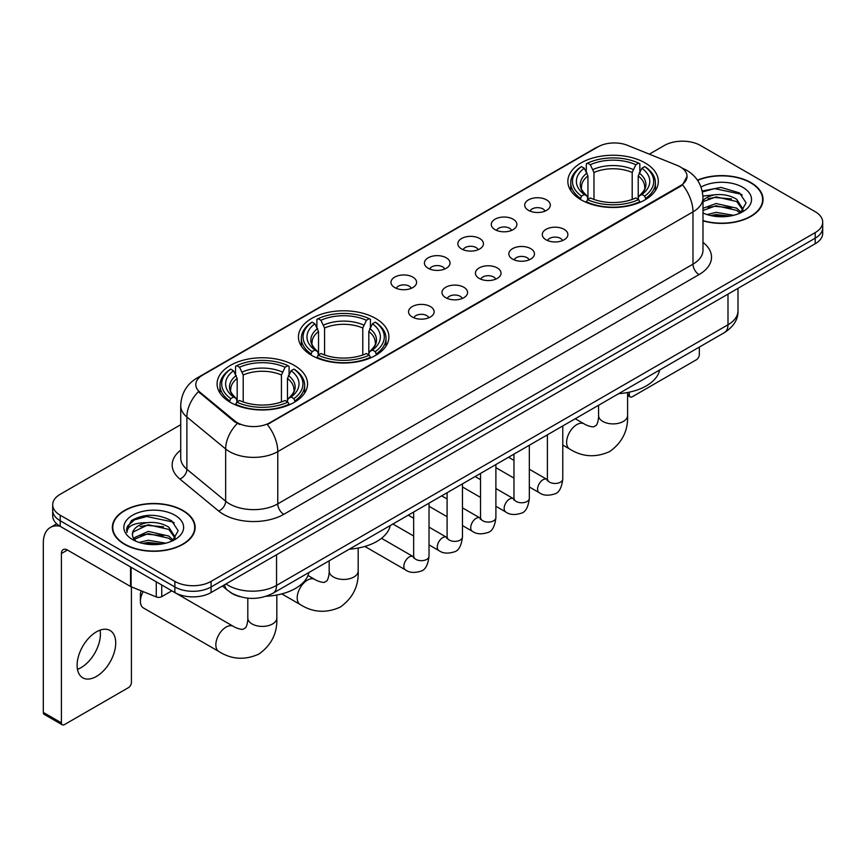 <?xml version="1.0" encoding="UTF-8"?>
<svg xmlns="http://www.w3.org/2000/svg" width="866" height="866" viewBox="0 0 866 866"><rect width="100%" height="100%" fill="white"/><g stroke="black" fill="none" stroke-linecap="round" stroke-linejoin="round"><path stroke-width="1.3" d="M375.66 318.439A45.238 26.121 0 0 0 326.363 312.778A45.238 26.121 0 0 0 298.434 336.906A45.238 26.121 0 0 0 311.684 355.374A45.238 26.121 0 0 0 360.981 361.035A45.238 26.121 0 0 0 388.91 336.906A45.238 26.121 0 0 0 375.66 318.439M294.299 365.409A45.238 26.121 0 0 0 245.002 359.747A45.238 26.121 0 0 0 217.085 383.876A45.238 26.121 0 0 0 230.334 402.333A45.238 26.121 0 0 0 279.631 407.994A45.238 26.121 0 0 0 307.549 383.876A45.238 26.121 0 0 0 294.299 365.409M645.073 162.895A45.238 26.121 0 0 0 595.776 157.233A45.238 26.121 0 0 0 567.847 181.362A45.238 26.121 0 0 0 581.097 199.829A45.238 26.121 0 0 0 630.394 205.491A45.238 26.121 0 0 0 658.322 181.362A45.238 26.121 0 0 0 645.073 162.895M528.466 210.351A12.806 7.393 180 0 1 525.933 208.262A12.806 7.393 180 0 1 530.165 199.072A12.806 7.393 180 0 1 546.576 199.894A12.806 7.393 180 0 1 549.12 208.262A12.806 7.393 180 0 1 528.466 210.351M545.017 211.12A7.686 4.438 0 0 0 542.95 208.955A7.686 4.438 0 0 0 535.383 207.829A7.686 4.438 0 0 0 530.024 211.12M495.038 229.652A12.806 7.393 180 0 1 492.494 227.563A12.806 7.393 180 0 1 496.738 218.373A12.806 7.393 180 0 1 513.137 219.195A12.806 7.393 180 0 1 515.681 227.563A12.806 7.393 180 0 1 495.038 229.652M511.579 230.421A7.686 4.438 0 0 0 509.522 228.256A7.686 4.438 0 0 0 501.955 227.13A7.686 4.438 0 0 0 496.597 230.421M461.6 248.953A12.806 7.393 180 0 1 459.056 246.864A12.806 7.393 180 0 1 463.299 237.674A12.806 7.393 180 0 1 479.699 238.507A12.806 7.393 180 0 1 482.243 246.864A12.806 7.393 180 0 1 461.6 248.953M478.14 249.722A7.686 4.438 0 0 0 476.084 247.557A7.686 4.438 0 0 0 468.517 246.442A7.686 4.438 0 0 0 463.158 249.722M428.161 268.254A12.806 7.393 180 0 1 425.628 266.165A12.806 7.393 180 0 1 429.861 256.986A12.806 7.393 180 0 1 446.271 257.808A12.806 7.393 180 0 1 448.815 266.165A12.806 7.393 180 0 1 428.161 268.254M444.713 269.023A7.686 4.438 0 0 0 442.645 266.869A7.686 4.438 0 0 0 435.078 265.743A7.686 4.438 0 0 0 429.72 269.023M394.734 287.566A12.806 7.393 180 0 1 392.19 285.477A12.806 7.393 180 0 1 396.433 276.286A12.806 7.393 180 0 1 412.833 277.109A12.806 7.393 180 0 1 415.377 285.477A12.806 7.393 180 0 1 394.734 287.566M411.274 288.324A7.686 4.438 0 0 0 409.217 286.17A7.686 4.438 0 0 0 401.651 285.044A7.686 4.438 0 0 0 396.292 288.324M546.035 239.795A12.806 7.393 180 0 1 543.491 237.706A12.806 7.393 180 0 1 547.734 228.516A12.806 7.393 180 0 1 564.134 229.338A12.806 7.393 180 0 1 566.678 237.706A12.806 7.393 180 0 1 546.035 239.795M562.575 240.553A7.686 4.438 0 0 0 560.518 238.399A7.686 4.438 0 0 0 552.952 237.273A7.686 4.438 0 0 0 547.593 240.553M512.596 259.096A12.806 7.393 180 0 1 510.052 257.007A12.806 7.393 180 0 1 514.296 247.817A12.806 7.393 180 0 1 530.706 248.639A12.806 7.393 180 0 1 533.24 257.007A12.806 7.393 180 0 1 512.596 259.096M529.148 259.865A7.686 4.438 0 0 0 527.08 257.7A7.686 4.438 0 0 0 519.513 256.574A7.686 4.438 0 0 0 514.155 259.865M479.158 278.397A12.806 7.393 180 0 1 476.625 276.308A12.806 7.393 180 0 1 480.857 267.118A12.806 7.393 180 0 1 497.268 267.94A12.806 7.393 180 0 1 499.812 276.308A12.806 7.393 180 0 1 479.158 278.397M495.709 279.166A7.686 4.438 0 0 0 493.642 277.001A7.686 4.438 0 0 0 486.075 275.886A7.686 4.438 0 0 0 480.717 279.166M445.73 297.698A12.806 7.393 180 0 1 443.186 295.609A12.806 7.393 180 0 1 447.43 286.43A12.806 7.393 180 0 1 463.83 287.252A12.806 7.393 180 0 1 466.373 295.609A12.806 7.393 180 0 1 445.73 297.698M462.271 298.467A7.686 4.438 0 0 0 460.214 296.313A7.686 4.438 0 0 0 452.647 295.187A7.686 4.438 0 0 0 447.289 298.467M412.292 317.01A12.806 7.393 180 0 1 409.748 314.91A12.806 7.393 180 0 1 413.991 305.73A12.806 7.393 180 0 1 430.402 306.553A12.806 7.393 180 0 1 432.935 314.91A12.806 7.393 180 0 1 412.292 317.01M428.832 317.768A7.686 4.438 0 0 0 426.776 315.614A7.686 4.438 0 0 0 419.209 314.488A7.686 4.438 0 0 0 413.851 317.768M677.234 165.438A23.046 13.304 180 0 1 680.319 166.932A23.046 13.304 180 0 1 687.063 176.339A23.046 13.304 180 0 1 680.319 185.746L269.921 422.684A23.046 13.304 180 0 1 234.751 420.908L199.949 392.222A23.046 13.304 180 0 1 195.781 384.591A23.046 13.304 180 0 1 202.536 375.184L598.027 146.841A23.046 13.304 180 0 1 627.536 145.347L677.234 165.438M239.904 596.642A25.601 14.787 180 0 1 229.566 591.803M702.986 220.841A41.395 23.902 0 0 0 763.054 199.516A41.395 23.902 0 0 0 750.93 182.618A41.395 23.902 0 0 0 697.444 180.128M183.018 510.496A41.395 23.902 0 0 0 137.9 505.311A41.395 23.902 0 0 0 112.353 527.394A41.395 23.902 0 0 0 124.477 544.292A41.395 23.902 0 0 0 169.584 549.477A41.395 23.902 0 0 0 195.142 527.394A41.395 23.902 0 0 0 183.018 510.496M112.775 529.548A41.395 23.902 0 0 0 112.634 530.176M687.063 176.339L682.549 184.815L680.319 186.439L267.323 424.535A29.877 17.244 60 0 1 277.77 451.608A34.142 19.712 180 0 1 229.49 451.608A34.142 19.712 180 0 1 225.658 448.978L186.883 417.001A34.142 19.712 180 0 1 180.713 405.699L180.713 457.962A34.142 19.712 0 0 0 186.883 469.275L225.658 501.241A34.142 19.712 0 0 0 229.49 503.871A34.142 19.712 0 0 0 277.77 503.871L692.984 264.152A34.142 19.712 0 0 0 702.986 250.209L702.986 197.946A34.142 19.712 180 0 1 692.984 211.878A29.877 17.244 -120 0 0 682.549 184.815M180.713 424.719L60.198 494.291A25.601 14.787 0 0 0 52.696 504.748L52.696 515.898A25.601 14.787 0 0 0 60.198 526.344L174.867 592.55L174.867 586.975A25.601 14.787 0 0 0 211.077 586.975L815.198 238.193A25.601 14.787 0 0 0 822.7 227.736A25.601 14.787 0 0 1 815.198 238.193L211.077 586.975A25.601 14.787 0 0 1 174.867 586.975L60.198 520.769L174.867 586.975L174.867 581.4A25.601 14.787 0 0 0 211.077 581.4L815.198 232.618A25.601 14.787 0 0 0 822.7 222.161A25.601 14.787 0 0 0 815.198 211.705L700.529 145.51A25.601 14.787 0 0 0 664.319 145.51L649.327 154.159M52.696 510.323A25.601 14.787 0 0 0 60.198 520.769A25.601 14.787 0 0 1 52.696 510.323M239.925 424.535L234.751 421.915L198.401 391.659A29.877 19.983 129.5 0 0 186.883 417.001L186.883 469.275A8.53 5.705 -50.5 0 1 179.89 479.071A42.672 24.638 180 0 1 180.713 450.147M52.696 504.748A25.601 14.787 0 0 0 60.198 515.194L174.867 581.4M194.861 530.176A41.395 23.902 0 0 0 194.709 529.548M762.773 202.298A41.395 23.902 0 0 0 762.621 201.67M174.867 592.55A25.601 14.787 0 0 0 211.077 592.55L815.198 243.768A25.601 14.787 0 0 0 822.7 233.311L822.7 222.161M702.986 220.57A40.973 23.653 0 0 0 762.621 199.516A40.973 23.653 0 0 0 750.627 182.791A40.973 23.653 0 0 0 697.606 180.366M707.089 214.573L716.128 212.354L733.675 215.298M710.629 215.537L716.128 214.573L729.995 216.078M702.986 208.295L716.128 203.51L736.739 208.176L741.134 212.354M702.986 210.514L716.128 205.718L736.739 210.384L739.986 213.133M702.932 196.03L714.948 194.785A21.336 12.319 0 0 0 702.986 200.511M714.948 194.785C723.132 193.93 730.395 195.445 736.739 199.321L742.996 209.15L742.844 210.774M702.986 201.659L716.128 196.874L736.739 201.54L742.92 210.254M702.986 212.538L703.896 213.382M702.986 212.982A29.877 17.244 0 0 0 742.779 211.705A29.877 17.244 0 0 0 742.779 187.316A29.877 17.244 0 0 0 701.027 187.034M740.343 212.971L746.091 202.871L739.532 192.934L721.064 187.413L702.207 191.007M702.413 191.949L714.612 188.626L740.895 194.157L742.173 195.045M708.009 198.693L714.612 197.47L731.51 198.899M708.009 207.548L714.612 206.325L731.51 207.753M711.192 215.666L714.612 215.169L729.67 216.132M627.59 393.998L629.311 394.993A4.265 2.468 120 0 0 630.199 396.942A4.265 2.468 120 0 0 632.332 396.736L696.307 359.801A4.265 2.468 120 0 0 699.327 354.573L699.327 347.104M629.311 394.993L629.311 392.157M124.78 544.119A40.973 23.653 0 0 0 169.422 549.25A40.973 23.653 0 0 0 194.709 527.394A40.973 23.653 0 0 0 182.715 510.669A40.973 23.653 0 0 0 138.062 505.538A40.973 23.653 0 0 0 112.775 527.394A40.973 23.653 0 0 0 124.78 544.119M139.177 542.452L148.227 540.243L165.763 543.188M142.717 543.426L148.227 542.452L162.083 543.956M133.418 538.122L148.227 531.388L168.827 536.054L173.222 540.243M134.165 539.334L148.227 533.597L168.827 538.262L172.074 541.012M172.431 540.849L178.179 530.75L171.63 520.812C157.59 513.56 144.2 513.484 131.459 520.563L126.533 529.57L127.01 532.471C127.28 525.976 133.959 522.707 147.036 522.663A21.336 12.319 0 0 0 132.411 534.365A21.336 12.319 0 0 0 133.44 538.154L135.994 541.261M147.036 522.663C155.22 521.808 162.483 523.324 168.827 527.199L175.084 537.028L174.932 538.652M132.411 534.603L133.137 531.984L148.227 524.753L168.827 529.418L175.008 538.132M174.867 515.194A29.877 17.244 0 0 0 132.617 515.194A29.877 17.244 0 0 0 132.617 539.594A29.877 17.244 0 0 0 174.867 539.594A29.877 17.244 0 0 0 174.867 515.194M126.544 529.775L127.464 526.127L134.511 519.827L146.7 516.504L172.984 522.046L174.261 522.923M140.108 526.571L146.7 525.348L163.598 526.777M140.108 535.426L146.7 534.203L163.598 535.632M143.28 543.545L146.7 543.058L161.758 544.01M580.285 199.342L581.497 196.106A40.626 23.458 0 0 1 581.497 166.608L584.29 168.221A36.697 21.185 0 0 0 584.29 194.493L587.051 196.062L587.938 199.364M587.938 198.011L587.938 175.95L584.29 168.221M586.314 171.717L586.314 163.815L587.527 163.122A40.626 23.458 0 0 1 638.632 163.122L635.839 164.735A36.697 21.185 0 0 0 590.32 164.735L593.979 172.464L593.979 199.451M632.191 199.451L632.191 172.464L635.839 164.735M618.725 393.64A46.948 27.106 0 0 0 659.686 369.988M586.314 201.691A42.337 24.443 0 0 0 639.844 201.691L638.632 199.591A40.626 23.458 0 0 1 587.527 199.591L586.314 202.417M639.844 202.417L639.844 201.691M581.497 166.608L580.285 167.3A42.337 24.443 0 0 0 570.748 182.748A42.337 24.443 0 0 0 580.285 198.206M638.632 163.122L639.844 163.815L639.844 171.717M587.527 199.591L590.32 197.978A36.697 21.185 0 0 0 635.839 197.978L638.632 199.591M584.29 194.493L581.497 196.106M590.32 164.735L587.527 163.122M587.051 172.973A32.832 18.955 0 0 0 587.051 196.062L587.202 196.171C582.537 191.657 580.642 188.593 581.497 186.98A31.577 18.229 0 0 1 587.938 175.95M645.884 198.206A42.337 24.443 0 0 0 655.41 182.748A42.337 24.443 0 0 0 645.884 167.3L644.672 166.608A40.626 23.458 0 0 1 644.672 196.106L645.884 199.342M644.672 196.106L641.879 194.493A36.697 21.185 0 0 0 641.879 168.221L644.672 166.608M641.879 168.221L638.22 175.95L638.22 198.011L639.119 196.062L641.879 194.493M638.22 175.95A31.577 18.229 0 0 1 644.661 186.98C645.516 188.604 643.622 191.667 638.956 196.171L639.119 196.062A32.832 18.955 0 0 0 639.119 172.973M638.22 199.364L638.22 198.011M310.872 354.887L312.085 351.65A40.626 23.458 0 0 1 312.085 322.152L314.878 323.765A36.697 21.185 0 0 0 314.878 350.037L317.638 351.607L318.526 354.898M318.526 353.555L318.526 331.494L314.878 323.765M316.902 327.261L316.902 319.359L318.125 318.666A40.626 23.458 0 0 1 369.219 318.666L366.426 320.279A36.697 21.185 0 0 0 320.918 320.279L324.566 328.008L324.566 354.995M362.778 354.995L362.778 328.008L366.426 320.279M349.312 549.174A46.948 27.106 0 0 0 390.274 525.532M316.902 357.236A42.337 24.443 0 0 0 370.431 357.236L369.219 355.136A40.626 23.458 0 0 1 318.125 355.136L316.902 357.961M370.431 357.961L370.431 357.236M312.085 322.152L310.872 322.845A42.337 24.443 0 0 0 301.336 338.292A42.337 24.443 0 0 0 310.872 353.75M369.219 318.666L370.431 319.359L370.431 327.261M318.125 355.136L320.918 353.523A36.697 21.185 0 0 0 366.426 353.523L369.219 355.136M314.878 350.037L312.085 351.65M320.918 320.279L318.125 318.666M317.638 328.517A32.832 18.955 0 0 0 317.638 351.607L317.79 351.715C313.124 347.201 311.23 344.138 312.096 342.525A31.577 18.229 0 0 1 318.526 331.494M376.472 353.75A42.337 24.443 0 0 0 386.009 338.292A42.337 24.443 0 0 0 376.472 322.845L375.259 322.152A40.626 23.458 0 0 1 375.259 351.65L376.472 354.887M375.259 351.65L372.467 350.037A36.697 21.185 0 0 0 372.467 323.765L375.259 322.152M372.467 323.765L368.819 331.494L368.819 353.555L369.706 351.607L372.467 350.037M368.819 331.494A31.577 18.229 0 0 1 375.249 342.525C376.115 344.148 374.209 347.212 369.555 351.715L369.706 351.607A32.832 18.955 0 0 0 369.706 328.517M368.819 354.898L368.819 353.555M143.161 591.619A14.506 8.379 120 0 0 140.411 601.296L140.411 594.336A5.975 3.453 -60 0 1 141.277 590.861M140.411 601.296A14.506 8.379 120 0 0 143.41 607.943L218.849 651.503A14.506 8.379 -60 0 1 216.63 639.866A14.506 8.379 -60 0 1 226.102 627.081A14.506 8.379 -60 0 1 233.365 626.367C234.166 627.092 239.73 629.604 242.935 629.333L245.587 627.796C247.427 625.165 248.022 619.082 247.806 618.021A14.506 8.379 180 0 0 252.06 623.953A14.506 8.379 180 0 0 272.574 623.953A14.506 8.379 180 0 0 276.828 618.021C277.445 633.046 271.491 645.04 258.966 654.036C244.926 660.39 231.558 659.546 218.849 651.503M229.522 401.856L230.735 398.62A40.626 23.458 0 0 1 230.735 369.122L233.528 370.735A36.697 21.185 0 0 0 233.528 397.007L236.277 398.577L237.176 401.867M237.176 400.525L237.176 378.464L233.528 370.735M235.552 374.231L235.552 366.329L236.764 365.636A40.626 23.458 0 0 1 287.869 365.636L285.076 367.249A36.697 21.185 0 0 0 239.557 367.249L243.205 374.978L243.205 401.965M281.428 401.965L281.428 374.978L285.076 367.249M266.198 596.252A46.948 27.106 0 0 0 308.924 572.502M235.552 404.205A42.337 24.443 0 0 0 289.082 404.205L287.869 402.105A40.626 23.458 0 0 1 236.764 402.105L235.552 404.931M289.082 404.931L289.082 404.205M230.735 369.122L229.522 369.814A42.337 24.443 0 0 0 219.986 385.262A42.337 24.443 0 0 0 229.522 400.72M287.869 365.636L289.082 366.329L289.082 374.231M236.764 402.105L239.557 400.493A36.697 21.185 0 0 0 285.076 400.493L287.869 402.105M233.528 397.007L230.735 398.62M239.557 367.249L236.764 365.636M236.277 375.487A32.832 18.955 0 0 0 236.277 398.577L236.44 398.685C231.774 394.171 229.869 391.107 230.735 389.494A31.577 18.229 0 0 1 237.176 378.464M295.122 400.72A42.337 24.443 0 0 0 304.648 385.262A42.337 24.443 0 0 0 295.122 369.814L293.899 369.122A40.626 23.458 0 0 1 293.899 398.62L295.122 401.856M293.899 398.62L291.106 397.007A36.697 21.185 0 0 0 291.106 370.735L293.899 369.122M291.106 370.735L287.458 378.464L287.458 400.525L288.356 398.577L291.106 397.007M287.458 378.464A31.577 18.229 0 0 1 293.899 389.494C294.754 391.118 292.86 394.182 288.194 398.685L288.356 398.577A32.832 18.955 0 0 0 288.356 375.487M287.458 401.867L287.458 400.525M100.055 630.156A27.311 15.772 -60 0 1 81.09 667.61A27.311 15.772 -60 0 1 77.442 669.321M96.407 676.454A27.311 15.772 120 0 0 114.247 652.39A27.311 15.772 120 0 0 110.069 630.502A27.311 15.772 120 0 0 96.407 631.855A27.311 15.772 120 0 0 78.568 655.93A27.311 15.772 120 0 0 82.757 677.807A27.311 15.772 120 0 0 96.407 676.454M161.736 584.972L161.736 596.652L171.847 590.807M59.906 526.182A34.142 19.712 -120 0 0 50.369 527.448A34.142 19.712 -120 0 0 43.3 543.079L43.3 712.415L61.41 722.872L61.41 553.526A8.53 4.925 60 0 1 63.175 549.618A8.53 4.925 60 0 1 67.44 550.04L130.549 586.477L130.549 566.959M61.41 722.872A4.265 2.468 120 0 0 62.287 724.82L44.188 714.374A4.265 2.468 -60 0 1 43.3 712.415M62.287 724.82A4.265 2.468 120 0 0 64.42 724.615L128.395 687.68A4.265 2.468 120 0 0 131.416 682.451L131.416 586.877M161.736 596.652A4.265 2.468 180 0 1 156.27 596.923L131.112 586.747A4.265 2.468 180 0 1 130.549 586.477M199.949 392.222L199.949 393.229M234.751 420.908L234.751 421.915M269.921 422.684L269.921 423.377M680.319 185.746L680.319 186.439M283.799 514.328A8.53 4.925 60 0 1 277.77 503.871L277.77 451.608L692.984 211.878L692.984 264.152A8.53 4.925 60 0 0 699.024 274.598L283.799 514.328A42.672 24.638 180 0 1 223.45 514.328A42.672 24.638 180 0 1 218.665 511.037L179.89 479.071M702.986 197.946C702.413 185.67 697.011 176.469 686.803 170.331L682.495 168.231A29.877 13.986 112 0 0 682.083 168.08M199.992 376.926A29.877 17.244 -120 0 0 196.896 378.085C186.688 384.223 181.286 393.424 180.713 405.699M196.896 378.085L595.516 147.945A29.877 17.244 60 0 1 597.778 146.982M237.295 423.506A29.877 19.983 129.5 0 0 225.658 448.978L225.658 501.241A8.53 5.705 -50.5 0 1 218.665 511.037M702.986 242.393A42.672 24.638 180 0 1 699.024 274.598M211.077 581.4L211.077 592.55M815.198 232.618L815.198 243.768M60.198 515.194L60.198 526.344M225.983 583.944A34.142 19.712 0 0 0 228.278 585.405A34.142 19.712 0 0 0 276.557 585.405L727.992 324.782A34.142 19.712 0 0 0 737.994 310.84C738.243 319.316 733.729 326.558 724.452 332.587L273.028 593.221A17.071 9.851 60 0 0 276.557 585.405L276.557 554.749M727.992 294.115L727.992 324.782A17.071 9.851 60 0 1 724.452 332.587M224.597 584.745A17.071 11.42 129.5 0 0 227.574 590.298L222.389 586.022M627.59 392.504L627.59 415.518A14.506 8.379 180 0 1 623.347 421.439A14.506 8.379 180 0 1 602.823 421.439A14.506 8.379 180 0 1 598.568 415.518C598.796 416.578 598.19 422.651 596.349 425.282L593.697 426.819C590.493 427.1 584.929 424.578 584.128 423.853L575.251 418.733M627.59 415.518C628.207 430.532 622.253 442.537 609.729 451.522C595.689 457.876 582.32 457.031 569.612 448.989A14.506 8.379 -60 0 1 567.392 437.362A14.506 8.379 -60 0 1 576.875 424.567A14.506 8.379 -60 0 1 584.128 423.853M632.191 172.464A31.577 18.229 0 0 0 593.979 172.464M633.078 169.487A32.832 18.955 0 0 0 593.08 169.487M358.178 548.048L358.178 571.051A14.506 8.379 180 0 1 353.934 576.983A14.506 8.379 180 0 1 333.41 576.983A14.506 8.379 180 0 1 329.167 571.051C329.383 572.112 328.788 578.196 326.947 580.826L324.285 582.363C321.091 582.634 315.527 580.123 314.715 579.397L307.982 575.511M358.178 571.051C358.805 586.076 352.852 598.07 340.316 607.066C326.276 613.42 312.907 612.576 300.21 604.533A14.506 8.379 -60 0 1 297.98 592.896A14.506 8.379 -60 0 1 307.462 580.112A14.506 8.379 -60 0 1 314.715 579.397M362.778 328.008A31.577 18.229 0 0 0 324.566 328.008M363.666 325.031A32.832 18.955 0 0 0 323.668 325.031M281.428 374.978A31.577 18.229 0 0 0 243.205 374.978M282.316 372.001A32.832 18.955 0 0 0 242.318 372.001M562.77 425.942L562.77 479.028A7.686 4.438 180 0 1 560.161 482.362A7.686 4.438 180 0 1 549.65 482.167A7.686 4.438 180 0 1 547.399 479.028L547.16 480.695L547.842 480.121M562.77 479.028C561.709 487.948 558.949 492.938 554.478 493.977C548.135 495.947 543.036 495.504 539.172 492.657A7.686 4.438 -60 0 1 537.992 486.497A7.686 4.438 -60 0 1 543.014 479.732A7.686 4.438 -60 0 1 543.35 479.548A7.686 4.438 -60 0 1 546.857 479.353L547.377 479.623M529.332 445.243L529.332 498.34A7.686 4.438 180 0 1 526.734 501.663A7.686 4.438 180 0 1 516.223 501.468A7.686 4.438 180 0 1 513.971 498.34L513.722 499.996L514.404 499.422M529.332 498.34C528.282 507.26 525.51 512.239 521.04 513.278C514.696 515.248 509.598 514.805 505.733 511.958A7.686 4.438 -60 0 1 504.564 505.798A7.686 4.438 -60 0 1 509.576 499.033A7.686 4.438 -60 0 1 509.922 498.848A7.686 4.438 -60 0 1 513.419 498.654L513.949 498.935M495.893 464.555L495.893 517.641A7.686 4.438 180 0 1 493.295 520.964A7.686 4.438 180 0 1 482.784 520.78A7.686 4.438 180 0 1 480.533 517.641L480.284 519.297L480.976 518.734M495.893 517.641C494.843 526.56 492.083 531.54 487.612 532.59C481.269 534.549 476.159 534.106 472.306 531.259A7.686 4.438 -60 0 1 471.126 525.11A7.686 4.438 -60 0 1 476.148 518.333A7.686 4.438 -60 0 1 476.484 518.149A7.686 4.438 -60 0 1 479.981 517.955L480.511 518.236M462.466 483.856L462.466 536.942A7.686 4.438 180 0 1 459.857 540.265A7.686 4.438 180 0 1 449.346 540.081A7.686 4.438 180 0 1 447.094 536.942L446.856 538.598L447.538 538.035M462.466 536.942C461.405 545.861 458.644 550.841 454.174 551.891C447.83 553.85 442.732 553.417 438.867 550.56A7.686 4.438 -60 0 1 437.687 544.411A7.686 4.438 -60 0 1 442.71 537.645A7.686 4.438 -60 0 1 443.046 537.461A7.686 4.438 -60 0 1 446.553 537.256L447.072 537.537M429.027 503.157L429.027 556.243A7.686 4.438 180 0 1 426.429 559.577A7.686 4.438 180 0 1 415.907 559.382A7.686 4.438 180 0 1 413.667 556.243L413.418 557.91L414.1 557.336M429.027 556.243C427.977 565.162 425.206 570.153 420.735 571.192C414.392 573.162 409.293 572.718 405.429 569.871A7.686 4.438 -60 0 1 404.26 563.712A7.686 4.438 -60 0 1 409.272 556.946A7.686 4.438 -60 0 1 409.618 556.762A7.686 4.438 -60 0 1 413.114 556.567L413.645 556.838M61.41 553.526L67.44 550.04M131.112 567.295L131.112 586.747M156.27 596.923L156.27 581.822M595.516 147.945L600.993 145.401M273.028 593.221C259.291 600.127 245.554 600.127 231.817 593.221L227.574 590.298M737.994 310.84L737.994 288.346M762.621 202.936L762.621 199.516M630.199 396.942L627.59 395.437M194.709 530.815L194.709 527.394M112.775 530.815L112.775 527.394M569.612 448.989L562.77 445.027M547.399 436.161L546.24 435.49M570.748 190.563L570.748 182.748M655.41 190.563L655.41 182.748M598.568 405.266L598.568 415.518M300.21 604.533L281.796 593.903M301.336 346.108L301.336 338.292M386.009 346.108L386.009 338.292M329.167 560.811L329.167 571.051M276.828 595.018L276.828 618.021M219.986 393.077L219.986 385.262M304.648 393.077L304.648 385.262M233.365 626.367L171.814 590.828M247.806 598.168L247.806 618.021M539.172 492.657L529.332 486.973M513.971 478.097L495.893 467.672M547.399 434.819L547.399 479.028M546.857 479.353L529.332 469.231M513.971 460.366L508.559 457.237M505.733 511.958L495.893 506.274M480.533 497.409L462.466 486.973M513.971 454.12L513.971 498.34M513.419 498.654L495.893 488.532M480.533 479.667L475.12 476.538M472.306 531.259L462.466 525.575M447.094 516.71L429.027 506.274M480.533 473.421L480.533 517.641M479.981 517.955L462.466 507.844M447.094 498.968L441.692 495.85M438.867 550.56L429.027 544.887M413.667 536.011L392.893 524.017M447.094 492.722L447.094 536.942M446.553 537.256L429.027 527.145M413.667 518.269L408.254 515.151M405.429 569.871L364.878 546.457M413.667 512.023L413.667 556.243M413.114 556.567L381.505 538.316M50.369 527.448L56.669 523.811"/></g></svg>
